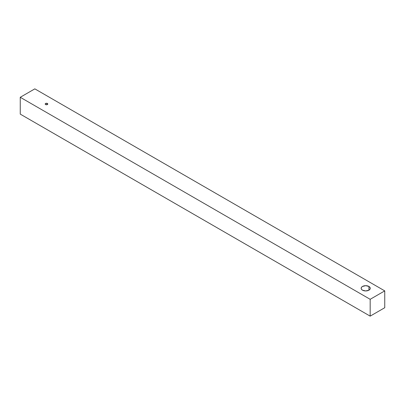 <?xml version="1.0" encoding="UTF-8"?>
<svg xmlns="http://www.w3.org/2000/svg" width="405" height="405" viewBox="0 0 405 405"><rect width="100%" height="100%" fill="white"/><g stroke="black" fill="none" stroke-linecap="round" stroke-linejoin="round"><path stroke-width="0.61" d="M47.405 103.488L47.405 104.541L45.583 104.541A1.291 0.744 180 0 1 45.203 104.014A1.291 0.744 180 0 1 46.003 103.326A1.291 0.744 180 0 1 47.405 103.488L47.785 104.014L47.405 104.541L47.405 103.488A1.291 0.744 180 0 1 47.785 104.014A1.291 0.744 180 0 1 46.985 104.703A1.291 0.744 180 0 1 45.583 104.541L45.203 104.014L45.583 103.488L47.405 103.488M368.93 286.451L368.93 290.172L365.71 290.942L362.485 290.172A4.556 2.632 180 0 1 361.154 288.309A4.556 2.632 180 0 1 363.963 285.879A4.556 2.632 180 0 1 368.93 286.451L369.917 287.302L370.266 288.309L369.917 289.317L368.93 290.172L368.93 286.451A4.556 2.632 180 0 1 370.266 288.309A4.556 2.632 180 0 1 367.451 290.739A4.556 2.632 180 0 1 362.485 290.172L361.498 289.317L361.154 288.309L361.498 287.302L362.485 286.451L365.71 285.677L368.93 286.451M20.25 114.114L370.17 316.138L384.75 307.719L384.75 290.886L370.17 299.305L370.17 316.138L384.75 307.719L384.75 290.886L34.83 88.862L20.25 97.281L370.17 299.305L384.75 290.886L34.83 88.862L20.25 97.281L370.17 299.305L370.17 316.138L20.25 114.114L20.25 97.281L20.25 114.114"/></g></svg>
